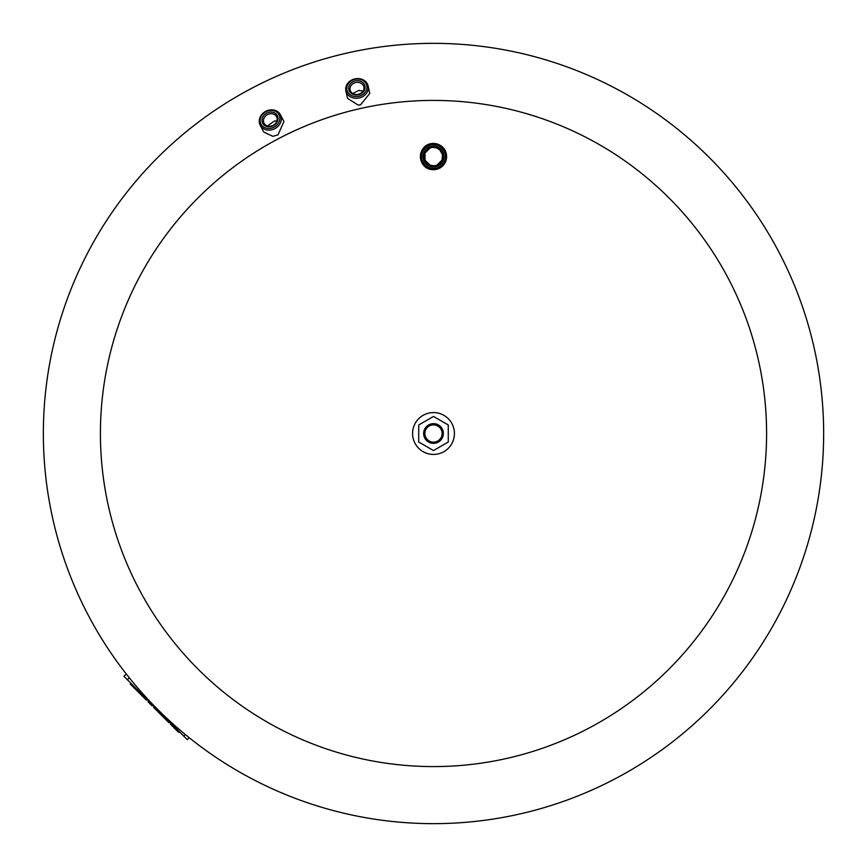 <?xml version="1.0" encoding="UTF-8"?>
<svg xmlns="http://www.w3.org/2000/svg" width="867" height="867" viewBox="0 0 867 867"><rect width="100%" height="100%" fill="white"/><g stroke="black" fill="none" stroke-linecap="round" stroke-linejoin="round"><path stroke-width="1.3" d="M823.65 433.5A390.15 390.15 0 0 1 433.5 823.65A390.15 390.15 0 0 0 823.65 433.5A390.15 390.15 0 0 0 433.5 43.35A390.15 390.15 0 0 1 823.65 433.5A390.15 390.15 0 0 1 433.5 823.65A390.15 390.15 0 0 1 43.35 433.5A390.15 390.15 0 0 1 433.5 43.35M433.5 165.781A9.201 9.201 0 0 1 424.299 156.58A9.201 9.201 0 0 1 433.5 147.379A9.201 9.201 0 0 1 442.701 156.58A9.201 9.201 0 0 1 433.5 165.781L430.032 165.098L425.014 160.146L425.025 153.015L430.032 148.062M433.5 147.379L436.968 148.062L439.862 149.937L442.528 154.792L441.986 160.146L436.968 165.098M433.5 167.006A10.426 10.426 0 0 0 443.926 156.58A10.426 10.426 0 0 0 433.5 146.144A10.426 10.426 0 0 0 423.074 156.58A10.426 10.426 0 0 0 433.5 167.006M442.571 147.108L433.5 143.467C416.377 143.391 416.355 169.748 433.5 169.683A13.103 13.103 0 0 0 446.603 156.58A13.103 13.103 0 0 0 433.5 143.467A13.103 13.103 0 0 0 420.397 156.58A13.103 13.103 0 0 0 433.5 169.683L438.453 168.718M433.5 168.458A11.878 11.878 0 0 1 421.622 156.58A11.878 11.878 0 0 1 433.5 144.702A11.878 11.878 0 0 1 445.378 156.58A11.878 11.878 0 0 1 433.5 168.458M270.71 113.729A7.044 6.047 152.5 0 1 276.54 116.742A7.044 6.047 152.5 0 1 269.886 126.246A7.044 6.047 152.5 0 1 264.045 123.244A7.044 6.047 152.5 0 1 270.71 113.729M267.459 125.975L274.471 120.957L276.833 121.098M269.529 126.777A8.269 7.099 -27.5 0 0 278.025 118.952A8.269 7.099 -27.5 0 0 270.482 112.081A8.269 7.099 -27.5 0 0 261.986 119.906A8.269 7.099 -27.5 0 0 269.529 126.777M269.637 130.104A11.379 9.775 -27.5 0 0 280.399 114.737A11.379 9.775 -27.5 0 0 270.959 109.871A11.379 9.775 -27.5 0 0 260.198 125.249A11.379 9.775 -27.5 0 0 269.637 130.104M260.198 125.249L263.72 132.012L272.877 136.325L278.025 134.829L283.921 121.499L280.399 114.737M269.42 128.457A10.155 8.713 152.5 0 1 260.154 120.014A10.155 8.713 152.5 0 1 270.591 110.402A10.155 8.713 152.5 0 1 279.857 118.844A10.155 8.713 152.5 0 1 269.42 128.457M357.215 82.343A7.044 6.047 167.5 0 1 363.88 86.906A7.044 6.047 167.5 0 1 356.792 94.525A7.044 6.047 167.5 0 1 350.127 89.951A7.044 6.047 167.5 0 1 357.215 82.343M352.706 93.473L358.992 90.363L363.024 91.187M356.619 94.969A8.269 7.099 -12.5 0 0 365.083 87.567A8.269 7.099 -12.5 0 0 357.106 80.653A8.269 7.099 -12.5 0 0 348.642 88.066A8.269 7.099 -12.5 0 0 356.619 94.969M356.662 98.285A11.379 9.775 -12.5 0 0 368.117 85.963A11.379 9.775 -12.5 0 0 357.345 78.583A11.379 9.775 -12.5 0 0 345.89 90.894A11.379 9.775 -12.5 0 0 356.662 98.285M345.89 90.894L347.537 98.35L358.169 105.08L360.618 104.766L369.765 93.419L368.117 85.963M356.565 96.605A10.155 8.713 167.5 0 1 346.778 88.12A10.155 8.713 167.5 0 1 357.171 79.027A10.155 8.713 167.5 0 1 366.947 87.513A10.155 8.713 167.5 0 1 356.565 96.605M433.5 766.591A333.091 333.091 0 0 1 100.409 433.5A333.091 333.091 0 0 1 433.5 100.409A333.091 333.091 0 0 1 766.591 433.5A333.091 333.091 0 0 1 433.5 766.591M135.751 688.116L135.057 688.799L130.267 683.998L130.95 683.315M134.331 686.686L133.637 687.379M152.809 705.174L152.126 705.857L152.809 705.174L152.126 705.857L148.008 701.75L148.69 701.056L148.029 701.761M154.272 706.638L153.589 707.32L157.22 710.962L157.902 710.268M179.317 731.683L178.635 732.366L175.893 729.624L176.575 728.941M171.092 723.457L170.409 724.14L175.893 729.624M173.834 726.199L173.151 726.882M169.726 722.081L169.032 722.775L158.043 711.774L158.726 711.092M147.097 699.463L146.415 700.146L135.415 689.146L136.097 688.463M126.268 673.962L123.927 676.293L187.272 739.638L189.212 737.709M423.649 433.5A9.851 9.851 0 0 1 433.5 423.649A9.851 9.851 0 0 1 443.351 433.5A9.851 9.851 0 0 1 433.5 443.351A9.851 9.851 0 0 1 423.649 433.5M424.884 433.5A8.616 8.616 0 0 1 433.5 424.884A8.616 8.616 0 0 1 442.116 433.5A8.616 8.616 0 0 1 433.5 442.116A8.616 8.616 0 0 1 424.884 433.5M412.573 433.5A20.927 20.927 0 0 1 433.5 412.573A20.927 20.927 0 0 1 454.427 433.5A20.927 20.927 0 0 1 433.5 454.427A20.927 20.927 0 0 1 412.573 433.5M418.728 424.971L433.5 416.442L448.272 424.971L448.272 442.029L433.5 450.558L418.728 442.029L418.728 424.971M433.5 823.65A390.15 390.15 0 0 1 43.35 433.5M129.291 677.788L127.362 679.728M185.43 734.631L183.847 736.213"/></g></svg>
